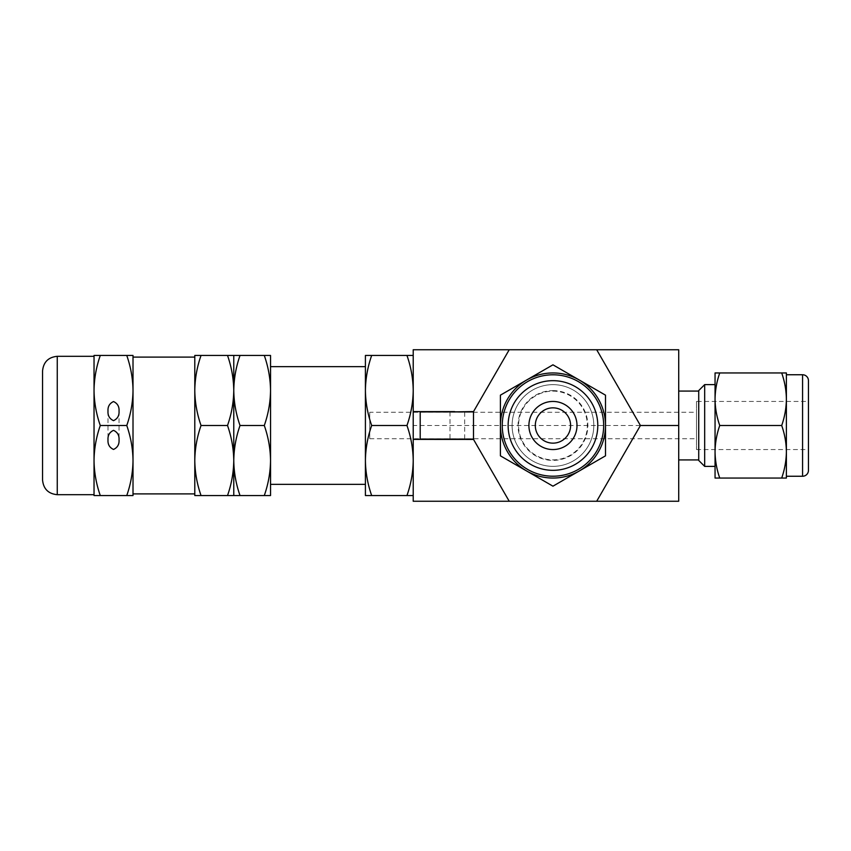 <?xml version="1.0" encoding="UTF-8"?>
<svg xmlns="http://www.w3.org/2000/svg" width="851" height="851" viewBox="0 0 851 851"><rect width="100%" height="100%" fill="white"/><g stroke="black" fill="none" stroke-linecap="round" stroke-linejoin="round"><path stroke-width="0.64" stroke-dasharray="4.25 3.19" d="M119.034 411.107L119.034 439.893M108.003 411.107L108.003 439.893M464.699 411.895L449.988 411.895L464.699 411.895L464.699 439.105L449.988 439.105L464.699 439.105M449.988 411.895L449.988 439.105M552.959 407.852A17.648 17.648 0 0 0 535.3 425.5A17.648 17.648 0 0 0 552.959 443.148A17.648 17.648 0 0 0 570.606 425.5A17.648 17.648 0 0 0 552.959 407.852M552.959 401.449A24.051 24.051 0 0 0 528.907 425.5A24.051 24.051 0 0 0 552.959 449.551A24.051 24.051 0 0 0 576.999 425.5A24.051 24.051 0 0 0 552.959 401.449M369.749 412.267L369.749 438.733L369.749 412.267L696.512 412.267L696.512 438.733L696.512 412.267M369.749 438.733L696.512 438.733M696.512 401.449L696.512 449.551L696.512 401.449L808.45 401.449M696.512 449.551L808.45 449.551M133.011 425.5L133.011 493.899L133.011 425.5M194.794 425.5L194.794 493.899L194.794 425.5M94.035 425.5L94.035 494.686L94.035 425.5M42.55 479.975L42.55 371.025M270.544 425.5L270.544 484.336L270.544 425.5M365.409 425.5L365.409 484.336L365.409 425.5M552.959 374.791A50.709 50.709 0 0 1 603.667 425.5A50.709 50.709 0 0 1 552.959 476.209A50.709 50.709 0 0 1 502.25 425.5A50.709 50.709 0 0 1 552.959 374.791M552.959 478.049A52.549 52.549 0 0 1 526.684 471.007L552.959 486.176L579.233 471.007A52.549 52.549 0 0 1 552.959 478.049M786.388 451.775L786.388 399.225C786.26 408.182 784.696 416.947 781.697 425.5C784.696 434.074 786.26 442.839 786.388 451.775C786.26 460.731 784.696 469.486 781.697 478.049L786.388 478.049L786.388 399.225C786.26 390.29 784.696 381.535 781.697 372.951L715.053 372.951L715.053 451.775L715.053 399.225C715.17 390.269 716.733 381.514 719.744 372.951M552.959 391.12A34.38 34.38 0 0 1 587.339 425.5A34.38 34.38 0 0 1 552.959 459.88A34.38 34.38 0 0 1 518.567 425.5A34.38 34.38 0 0 1 552.959 391.12M552.959 391.077A34.423 34.423 0 0 1 587.371 425.5A34.423 34.423 0 0 1 552.959 459.923A34.423 34.423 0 0 1 518.536 425.5A34.423 34.423 0 0 1 552.959 391.077M552.959 390.598A34.902 34.902 0 0 1 587.85 425.5A34.902 34.902 0 0 1 552.959 460.402A34.902 34.902 0 0 1 518.057 425.5A34.902 34.902 0 0 1 552.959 390.598M552.959 384.641A40.859 40.859 0 0 1 593.807 425.5A40.859 40.859 0 0 1 552.959 466.359A40.859 40.859 0 0 1 512.1 425.5A40.859 40.859 0 0 1 552.959 384.641A40.859 40.859 0 0 1 593.807 425.5A40.859 40.859 0 0 1 552.959 466.359A40.859 40.859 0 0 1 512.1 425.5A40.859 40.859 0 0 1 552.959 384.641M698.724 459.923L698.724 391.077L698.724 459.923M678.715 459.923L678.715 391.077L678.715 459.923M454.615 411.576L473.496 411.576M526.684 471.007A52.549 52.549 0 0 1 526.684 379.993A52.549 52.549 0 0 1 605.497 425.5A52.549 52.549 0 0 1 579.233 471.007L605.497 455.838L605.497 395.162L552.959 364.824L500.409 395.162L500.409 455.838L526.684 471.007M715.053 384.609L715.053 466.391M715.053 451.775L715.053 478.049L719.744 478.049C716.733 469.465 715.17 460.71 715.053 451.775C715.17 442.818 716.733 434.053 719.744 425.5C716.733 416.926 715.17 408.161 715.053 399.225M473.496 411.618L509.217 349.75M596.689 349.75L640.42 425.5L596.689 501.25M509.217 501.25L473.496 439.382M413.214 349.75L678.715 349.75L678.715 425.5L413.214 425.5L413.214 349.75M678.715 425.5L678.715 501.25L413.214 501.25L413.214 425.5M413.214 495.548L406.959 495.548C410.969 484.113 413.054 472.443 413.214 460.529C413.054 448.583 410.969 436.903 406.959 425.5C410.969 414.065 413.054 402.385 413.214 390.471L413.214 495.548L413.214 390.471C413.054 378.535 410.969 366.855 406.959 355.452L413.214 355.452M704.681 384.609L704.681 466.391M698.724 390.566L698.724 460.434M719.744 478.049L781.697 478.049M719.744 425.5L781.697 425.5M786.388 399.225L786.388 372.951L781.697 372.951M808.45 380.642L808.45 470.358M786.388 374.748L786.388 476.252M371.674 495.548L365.409 495.548L365.409 460.529C365.579 472.465 367.664 484.145 371.674 495.548L406.959 495.548M371.674 425.5C367.664 436.935 365.579 448.615 365.409 460.529L365.409 390.471C365.579 402.417 367.664 414.097 371.674 425.5L406.959 425.5M371.674 355.452C367.664 366.887 365.579 378.557 365.409 390.471L365.409 355.452L406.959 355.452M270.544 460.529L270.544 495.548L264.289 495.548C268.288 484.113 270.373 472.443 270.544 460.529C270.373 448.583 268.288 436.903 264.289 425.5C268.288 414.065 270.373 402.385 270.544 390.471L270.544 460.529M270.544 355.452L270.544 390.471C270.373 378.535 268.288 366.855 264.289 355.452L270.544 355.452M240.025 495.548L233.77 495.548L233.77 460.529C233.94 472.465 236.025 484.145 240.025 495.548L264.289 495.548M240.025 425.5C236.014 436.935 233.929 448.615 233.77 460.529L233.77 390.471C233.94 402.417 236.025 414.097 240.025 425.5L264.289 425.5M240.025 355.452C236.014 366.887 233.929 378.557 233.77 390.471L233.77 355.452L264.289 355.452M233.77 495.548L227.515 495.548C231.515 484.113 233.599 472.443 233.77 460.529C233.599 448.583 231.515 436.903 227.515 425.5C231.515 414.065 233.599 402.385 233.77 390.471C233.599 378.535 231.515 366.855 227.515 355.452L233.77 355.452M227.515 355.452L201.049 355.452C197.038 366.887 194.953 378.557 194.794 390.471C194.953 402.417 197.038 414.097 201.049 425.5C197.038 436.935 194.953 448.615 194.794 460.529C194.953 472.465 197.038 484.145 201.049 495.548L194.794 495.548L194.794 355.452L201.049 355.452M227.515 425.5L201.049 425.5M227.515 495.548L201.049 495.548M94.035 390.471L94.035 355.452L100.29 355.452C96.28 366.887 94.195 378.557 94.035 390.471C94.195 402.417 96.291 414.097 100.29 425.5C96.28 436.935 94.195 448.615 94.035 460.529L94.035 390.471M94.035 495.548L94.035 460.529C94.195 472.465 96.291 484.145 100.29 495.548L94.035 495.548M126.756 355.452L133.011 355.452L133.011 495.548L126.756 495.548C130.756 484.113 132.852 472.443 133.011 460.529C132.841 448.583 130.756 436.903 126.756 425.5C130.756 414.065 132.852 402.385 133.011 390.471C132.841 378.535 130.756 366.855 126.756 355.452L100.29 355.452M126.756 425.5L100.29 425.5M126.756 495.548L100.29 495.548M473.496 439.424L454.615 439.424M454.615 439.105L420.203 439.105M454.615 411.895L420.203 411.895M57.262 494.686L57.262 356.314M802.567 374.748L802.567 476.252"/><path stroke-width="1.28" d="M108.003 439.893C107.694 444.413 109.534 447.594 113.523 449.445C117.512 447.594 119.353 444.413 119.034 439.893C119.353 435.382 117.512 432.191 113.523 430.34C109.534 432.191 107.694 435.382 108.003 439.893M119.034 411.107C119.353 406.587 117.512 403.406 113.523 401.555C109.534 403.406 107.694 406.587 108.003 411.107C107.694 415.618 109.534 418.809 113.523 420.66C117.512 418.809 119.353 415.618 119.034 411.107M552.959 407.852A17.648 17.648 0 0 0 535.3 425.5A17.648 17.648 0 0 0 552.959 443.148A17.648 17.648 0 0 0 570.606 425.5A17.648 17.648 0 0 0 552.959 407.852M552.959 401.449A24.051 24.051 0 0 0 528.907 425.5A24.051 24.051 0 0 0 552.959 449.551A24.051 24.051 0 0 0 576.999 425.5A24.051 24.051 0 0 0 552.959 401.449M808.45 449.551L808.45 401.449L808.45 449.551M57.262 494.686L57.262 356.314C48.326 357.186 43.422 362.09 42.55 371.025L42.55 479.975C43.422 488.91 48.326 493.814 57.262 494.686L94.035 494.686M552.959 374.791A50.709 50.709 0 0 1 603.667 425.5A50.709 50.709 0 0 1 552.959 476.209A50.709 50.709 0 0 1 502.25 425.5A50.709 50.709 0 0 1 552.959 374.791A50.709 50.709 0 0 1 603.667 425.5A50.709 50.709 0 0 1 552.959 476.209M526.684 379.993A52.549 52.549 0 0 1 579.233 379.993L605.497 395.162L605.497 455.838L552.959 486.176L500.409 455.838L500.409 395.162L552.959 364.824L579.233 379.993A52.549 52.549 0 0 1 579.233 471.007A52.549 52.549 0 0 1 500.409 425.5A52.549 52.549 0 0 1 526.684 379.993M704.681 466.391L704.681 384.609L698.724 390.566L698.724 460.434L704.681 466.391L715.053 466.391L715.053 451.775C715.17 460.731 716.733 469.486 719.744 478.049L781.697 478.049C784.696 469.465 786.26 460.71 786.388 451.775L786.388 476.252L802.567 476.252A5.883 5.883 0 0 0 808.45 470.358L808.45 380.642A5.883 5.883 0 0 0 802.567 374.748L786.388 374.748L786.388 399.225C786.26 390.269 784.696 381.514 781.697 372.951L786.388 372.951L786.388 399.225C786.26 408.161 784.696 416.926 781.697 425.5C784.696 434.053 786.26 442.818 786.388 451.775L786.388 399.225M698.724 391.077L678.715 391.077M698.724 459.923L678.715 459.923M719.744 478.049L715.053 478.049L715.053 384.609L704.681 384.609M454.615 411.618L413.214 411.618L413.214 439.382L473.496 439.424L473.496 411.576L454.615 411.895M715.053 399.225L715.053 372.951L719.744 372.951C716.733 381.535 715.17 390.29 715.053 399.225C715.17 408.182 716.733 416.947 719.744 425.5C716.733 434.074 715.17 442.839 715.053 451.775M413.214 411.618L413.214 349.75L509.217 349.75L473.496 411.618M640.42 425.5L678.715 425.5L678.715 501.25L596.689 501.25L640.42 425.5L596.689 349.75L678.715 349.75L678.715 425.5M413.214 439.382L413.214 501.25L596.689 501.25M596.689 349.75L509.217 349.75M473.496 439.382L509.217 501.25M719.744 425.5L781.697 425.5M786.388 451.775L786.388 478.049L781.697 478.049M719.744 372.951L781.697 372.951M413.214 355.452L406.959 355.452C410.969 366.887 413.054 378.557 413.214 390.471C413.054 402.417 410.969 414.097 406.959 425.5C410.969 436.935 413.054 448.615 413.214 460.529C413.054 472.465 410.969 484.145 406.959 495.548L413.214 495.548M371.674 495.548C367.664 484.113 365.579 472.443 365.409 460.529C365.579 448.583 367.664 436.903 371.674 425.5C367.664 414.065 365.579 402.385 365.409 390.471C365.579 378.535 367.664 366.855 371.674 355.452L365.409 355.452L365.409 495.548L406.959 495.548M406.959 425.5L371.674 425.5M406.959 355.452L371.674 355.452M264.289 355.452L270.544 355.452L270.544 390.471C270.373 402.417 268.288 414.097 264.289 425.5C268.288 436.935 270.373 448.615 270.544 460.529L270.544 390.471C270.373 378.557 268.288 366.887 264.289 355.452L233.77 355.452L233.77 390.471C233.94 378.535 236.025 366.855 240.025 355.452M270.544 495.548L270.544 460.529C270.373 472.465 268.288 484.145 264.289 495.548L270.544 495.548M264.289 425.5L240.025 425.5C236.014 414.065 233.929 402.385 233.77 390.471L233.77 460.529C233.94 448.583 236.025 436.903 240.025 425.5M240.025 495.548C236.014 484.113 233.929 472.443 233.77 460.529L233.77 495.548L264.289 495.548M233.77 355.452L227.515 355.452C231.515 366.887 233.599 378.557 233.77 390.471C233.599 402.417 231.515 414.097 227.515 425.5C231.515 436.935 233.599 448.615 233.77 460.529C233.599 472.465 231.515 484.145 227.515 495.548L233.77 495.548M227.515 355.452L194.794 355.452L194.794 390.471C194.953 378.535 197.038 366.855 201.049 355.452M201.049 425.5C197.038 414.065 194.953 402.385 194.794 390.471L194.794 460.529C194.953 448.583 197.038 436.903 201.049 425.5L227.515 425.5M227.515 495.548L201.049 495.548C197.038 484.113 194.953 472.443 194.794 460.529L194.794 495.548L201.049 495.548M94.035 460.529L94.035 495.548L100.29 495.548C96.28 484.113 94.195 472.443 94.035 460.529C94.195 448.583 96.291 436.903 100.29 425.5C96.28 414.065 94.195 402.385 94.035 390.471L94.035 460.529M94.035 355.452L94.035 390.471C94.195 378.535 96.291 366.855 100.29 355.452L94.035 355.452M126.756 495.548L133.011 495.548L133.011 460.529C132.841 472.465 130.756 484.145 126.756 495.548L100.29 495.548M126.756 425.5C130.756 436.935 132.852 448.615 133.011 460.529L133.011 390.471C132.841 402.417 130.756 414.097 126.756 425.5L100.29 425.5M126.756 355.452C130.756 366.887 132.852 378.557 133.011 390.471L133.011 355.452L100.29 355.452M473.496 439.105L420.203 439.105L420.203 411.895L473.496 411.895M552.959 380.674A44.826 44.826 0 0 1 597.785 425.5A44.826 44.826 0 0 1 552.959 470.326A44.826 44.826 0 0 1 508.132 425.5A44.826 44.826 0 0 1 552.959 380.674M802.567 476.252L802.567 374.748M133.011 493.899L194.794 493.899M270.544 484.336L365.409 484.336M270.544 366.664L365.409 366.664M57.262 356.314L94.035 356.314M133.011 357.101L194.794 357.101"/></g></svg>
